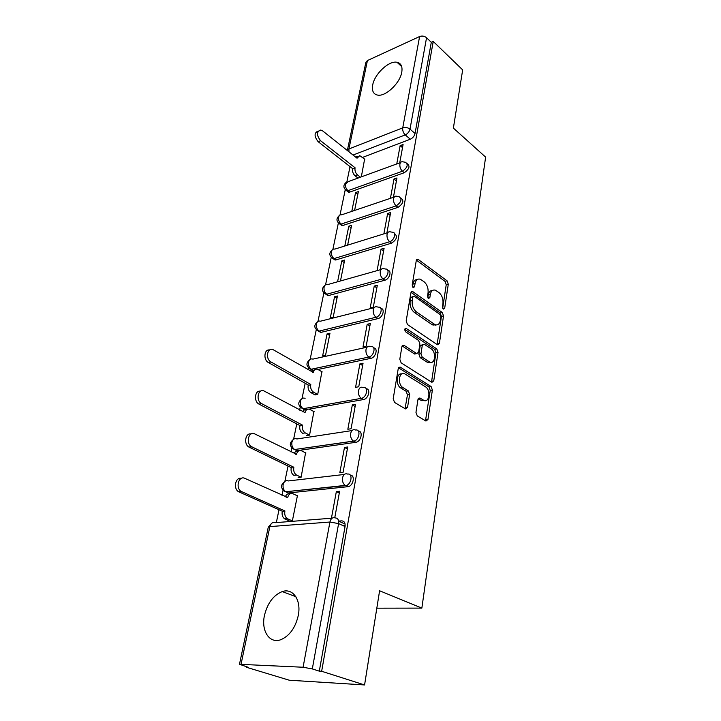 <?xml version="1.0" encoding="UTF-8"?>
<svg xmlns="http://www.w3.org/2000/svg" width="721" height="721" viewBox="0 0 721 721"><rect width="100%" height="100%" fill="white"/><g stroke="black" fill="none" stroke-linecap="round" stroke-linejoin="round"><path stroke-width="1.08" d="M443.334 309.102L444.677 308.282L448.291 284.218L447.074 280.829L417.883 259.2L416.287 260.497L412.187 285.056L413.349 287.67L414.53 286.733L415.062 283.524C415.864 279.919 417.621 278.495 420.334 279.252L424.029 281.722C427.111 284.453 428.454 288.166 428.058 292.861L427.553 296.034L428.427 298.476L429.824 297.665L430.329 294.492C431.095 290.896 432.798 289.472 435.448 290.221L438.999 292.591C442 295.259 443.316 298.909 442.946 303.55L442.469 306.704L443.334 309.102M401.768 72.199C402.66 66.521 401.065 63.214 396.992 62.276C388.98 60.411 374.587 73.948 372.712 84.916C371.694 90.819 373.352 94.217 377.696 95.118C385.627 96.785 400.065 83.149 401.768 72.199M298.269 615.545C301.486 600.025 292.906 587.777 282.262 591.581C273.466 595.122 267.536 603.062 264.472 615.383C260.957 630.83 269.528 644.114 280.929 639.662C289.617 635.814 295.394 627.784 298.269 615.545M415.963 412.358L417.288 415.927L425.958 421.064L427.959 419.496L432.384 390.043L431.104 386.546L400.245 367.133L398.235 368.638L393.197 398.803L394.558 402.453L405.463 408.915L407.554 407.347L409.618 394.468L408.284 390.872L403.003 387.646C397.145 384.437 398.983 370.657 404.796 373.893L425.453 386.789C431.05 389.917 429.337 403.472 423.705 400.29L419.946 398.01L417.964 399.551L415.963 412.358M433.231 41.439L462.666 69.901L453.383 128.095L485.621 157.115L421.857 608.109L379.597 590.769L364.574 684.95L321.647 671.269L433.231 41.439L431.293 42.314L426.553 37.735L410.006 129.131C409.303 131.79 407.707 133.718 405.247 134.908L353.056 155.042M437.413 344.746L439.386 343.466L443.523 315.924L442.288 312.499L412.601 291.5L410.889 292.852L406.184 320.998L407.5 324.576L437.413 344.746M438.044 352.371L433.763 380.841L431.906 382.337L401.137 362.843L399.804 359.229L401.903 346.666L403.823 345.206L416.765 353.596L418.622 352.145L419.919 344.016L418.631 340.483L405.716 331.876C404.382 329.903 404.508 328.74 406.094 328.37L436.791 348.91L438.044 352.371L435.935 352.794L431.636 381.229L433.763 380.841M338.654 521.094L341.637 520.868C344.287 521.022 345.431 522.905 345.053 526.537L338.609 523.599L312.31 668.926L303.09 667.24L239.48 664.293L248.457 667.367L246.402 667.258L289.274 680.218L364.574 684.95M350.027 166.623L346.891 181.782M345.242 189.749L340.006 215.011M338.347 223.05L332.904 249.331M331.227 257.451L325.568 284.786M323.864 293.005L317.979 321.449M316.258 329.767L310.129 359.373M308.39 367.791L307.975 369.756M305.181 383.266L302 398.632M300.233 407.167L299.63 410.114M296.773 423.912L293.591 439.287C288.887 443.082 289.238 446.497 294.655 449.516C292.402 447.939 291.491 445.524 291.924 442.252C292.834 439.152 294.51 438.053 296.962 438.963L352.019 430.572M291.798 447.948L290.969 451.95M288.049 466.045L284.876 481.349M283.047 490.217L281.983 495.345M279 509.747L276.341 522.59M246.501 666.781L246.402 667.258M321.647 671.269L319.304 671.152L312.31 668.926M431.293 42.314L415.053 133.484C414.359 136.134 412.772 138.053 410.312 139.225L362.528 157.412M367.422 60.555L348.91 148.977L347.351 150.509L365.871 62.276L367.422 60.555L419.604 36.537C422.127 35.644 424.444 36.041 426.553 37.735M393.423 197.311L396.965 177.961L393.981 179.015L396.415 180.971M354.588 210.442L358.373 191.588L355.579 192.579L357.832 194.3M386.907 232.928L390.638 212.524L387.619 213.506L390.106 215.408M347.639 245.131L351.623 225.267L348.793 226.187L351.1 227.863M380.219 269.447L384.095 248.267L381.048 249.178L383.59 251.025M340.519 280.649L344.647 260.056L341.79 260.903L344.151 262.534M434.484 324.783L435.241 325.306M374.244 286.075L370.206 307.957L373.316 307.173L377.326 285.246L374.244 286.075L376.849 287.877M334.553 296.782L330.272 318.042L333.174 317.303L337.437 296.007L334.553 296.782L336.968 298.368M429.455 362.095L430.095 362.519M367.196 324.288L363.014 346.945L366.16 346.251L370.315 323.54L367.196 324.288L369.864 326.018M327.073 333.886L322.638 355.877L325.568 355.228L329.984 333.192L327.073 333.886L329.542 335.418M423.687 400.29L424.363 400.705M359.896 363.862L355.57 387.348L358.752 386.753L363.06 363.204L359.896 363.862L362.636 365.529M314.789 394.784L317.7 394.486L321.899 371.748M352.335 404.887L347.837 429.247L351.064 428.752L355.525 404.328L352.335 404.887L355.138 406.482M306.605 435.349L309.552 435.142L313.887 411.574M344.485 447.435L339.825 472.715L343.079 472.336L347.72 446.993L344.485 447.435L347.36 448.949M298.124 477.383L301.099 477.275L305.578 452.842M334.22 517.642L334.796 517.597L339.618 491.271L336.346 491.605L339.294 493.029M292.347 520.977L297.44 495.57L296.962 495.615M350.307 475.166C355.399 474.941 353.434 485.801 348.189 486.666L288.301 492.984L283.659 490.758M358.409 431.167C363.411 431.059 361.05 441.658 355.913 442.306L296.953 450.67L292.302 448.399M366.196 388.781C371.036 388.745 368.485 398.938 363.465 399.551L309.21 409.149M373.685 347.919C378.318 347.928 375.749 357.571 370.891 358.328L317.961 369.458M380.904 308.498C385.338 308.534 382.761 317.682 378.038 318.574L321.151 332.336L316.528 330.011M387.853 270.438C392.107 270.483 389.529 279.189 384.942 280.199L328.686 295.511L324.071 293.204M394.549 233.676C397.848 236.29 396.874 239.444 391.611 243.139L335.968 259.902L331.381 257.604M401.011 198.149C404.184 200.609 403.192 203.673 398.055 207.333L343.016 225.43L338.455 223.168M407.23 163.721L407.329 163.793C410.285 166.163 409.276 169.138 404.283 172.716L349.847 192.056L345.314 189.83M421.857 608.109L376.822 608.182M399.731 162.865L403.084 144.524L400.137 145.642L402.516 147.634M361.32 176.87L364.628 159.089M355.579 192.579L351.776 211.397M348.793 226.187L344.8 246.014M341.79 260.903L337.644 281.46M400.137 145.642L396.757 163.946M338.663 521.13L344.71 523.897L344.845 523.131M285.958 491.893L288.301 492.984M294.465 449.471L296.953 450.67M302.739 408.627L304.514 409.87M310.742 369.206L312.031 370.378M318.475 331.128L321.151 332.336M325.973 294.321L328.686 295.511M333.219 258.713L335.103 260.038L335.968 259.902M340.231 224.24L341.988 225.601L343.016 225.43M347.035 190.858L348.667 192.255L349.847 192.056M319.304 671.152L345.053 526.537M393.981 179.015L390.421 198.329M387.619 213.506L383.869 233.874M381.048 249.178L377.146 270.312M336.346 491.605L331.498 517.858M432.429 290.518C430.239 290.446 428.842 291.942 428.238 295.015L430.329 294.492M427.814 297.692L428.238 295.015M417.198 279.568C414.999 279.541 413.593 281.037 412.971 284.074L415.062 283.524M412.511 286.841L412.971 284.074M442.676 308.218L446.227 284.75L445.01 281.361L416.377 260.128M437.106 344.539L441.441 316.402L440.207 312.986L411.024 292.347M440.928 316.898L440.053 314.491L414.26 296.286L412.809 297.106L412.241 300.531C411.808 305.362 413.187 309.129 416.368 311.851L435.051 324.657C437.845 325.504 439.63 324.035 440.414 320.259L440.928 316.898M413.115 296.385L410.709 297.638L412.809 297.106M436.061 324.928L432.041 324.621L414.26 312.355C411.078 309.642 409.708 305.875 410.141 301.054L410.709 297.638M431.401 382.022L431.636 381.229M402.129 345.927L414.629 354.038L416.143 353.569M404.787 329.38L434.682 349.343L436.791 348.91M429.211 361.744L429.752 362.041C435.151 364.862 436.52 352.028 431.194 348.847L424.065 344.133L422.263 345.566L420.974 353.687L422.272 357.21L429.211 361.744L427.084 362.158L430.5 362.293M422.758 344.413L420.145 346.017L422.263 345.566M427.084 362.158L420.145 357.643L418.856 354.119L420.145 346.017M435.935 352.794L434.682 349.343M424.552 400.597L421.551 400.651L418.252 398.65M401.66 373.974C396.325 372.64 395.559 385.203 400.84 388.033L403.003 387.646M405.058 408.681L407.455 394.847L406.13 391.26L400.84 388.033M425.48 420.794L430.248 390.421L428.968 386.925L398.506 367.809M358.022 178.069L355.092 175.798C353.119 173.968 352.29 171.697 352.605 169.002L355.02 168.101C354.705 170.805 355.534 173.076 357.508 174.906L360.437 177.195M364.853 159.269L359.77 155.664L357.039 158.205L322.747 130.97L320.791 130.032C316.492 131.583 316.411 135.151 320.566 140.721L355.083 167.786M352.668 168.687L318.15 141.704C314.032 136.251 314.077 132.691 318.267 131.024M355.606 157.061L357.724 156.448M315.122 394.964L310.94 392.639C308.678 391.025 307.741 388.601 308.146 385.365L310.715 384.852C310.309 388.096 311.247 390.53 313.509 392.143L317.691 394.486M322.224 371.937L317.754 369.359C315.537 368.62 314.041 369.621 313.265 372.378L273.232 349.739C267.356 346.711 265.04 358.95 270.961 361.951L310.787 384.473M308.228 384.978L268.392 362.537C263.129 359.914 264.165 348.883 269.546 350.009M311.148 371.585L314.726 369.72M305.262 432.897L302.622 433.276C300.324 431.699 299.386 429.256 299.81 425.94L302.396 425.516C301.982 428.842 302.919 431.293 305.217 432.87L309.552 435.133M314.239 411.763L309.904 409.42C307.525 408.537 305.902 409.6 305.046 412.592L264.31 391.124C258.199 387.628 255.333 400.633 261.606 403.616L302.478 425.12M299.891 425.543L259.019 404.111C253.495 401.561 254.819 389.944 260.452 391.224M302.838 411.844C303.739 409.979 305.046 409.249 306.74 409.645M296.71 475.13L293.789 475.292C291.599 473.679 290.725 471.255 291.167 468.01L293.78 467.677C293.348 470.93 294.222 473.364 296.412 474.977L301.108 477.248M347.36 484.999L347.107 486.405M305.965 453.031L301.621 450.85C299.143 449.958 297.44 451.094 296.52 454.266L254.81 433.952C248.736 430.527 245.392 443.397 251.566 446.678L293.871 467.262M291.248 467.596L248.952 447.074C243.446 444.208 245.347 432.555 251.052 433.979M294.222 453.572C295.186 451.409 296.61 450.553 298.494 451.004M289.788 521.175L284.633 518.859C282.551 517.227 281.74 514.812 282.199 511.631L284.849 511.396C284.389 514.587 285.201 517.002 287.282 518.642L292.356 520.932M342.115 525.194L345.152 525.816M297.385 495.814L292.933 493.75C290.392 492.939 288.643 494.182 287.688 497.49L244.852 478.365C238.822 475.193 235.163 487.865 241.147 491.407L284.93 510.964M282.29 511.207L238.507 491.695C233.027 488.505 235.542 476.761 241.31 478.383M285.3 496.859C286.318 494.354 287.877 493.362 289.968 493.894M442.937 308.696L444.677 308.282M412.745 287.192L414.53 286.733M428.058 298.097L429.824 297.665M303.09 667.24L329.921 522.031L269.861 526.6C270.844 523.239 272.637 521.932 275.242 522.68L332.165 518.165M271.943 523.076L268.257 527.231L269.861 526.6L241.075 664.104M410.312 139.225L405.247 134.908C403.3 132.952 402.462 130.6 402.733 127.869L419.604 36.537M349.027 151.843L348.91 148.977L402.733 127.869C405.346 127.094 407.78 127.509 410.006 129.131L415.053 133.484M347.783 486.729L345.557 485.639L285.696 491.749C283.551 490.145 282.704 487.738 283.146 484.539C284.092 481.313 285.822 480.114 288.337 480.943L344.314 474.454M355.777 442.324L353.605 441.162L294.655 449.516L353.479 441.09C351.217 439.422 350.28 436.872 350.658 433.438C351.524 430.194 353.173 429.058 355.615 430.031C361.203 428.887 359.292 440.396 353.741 441.144L355.913 442.306M363.465 399.551L361.356 398.334L303.081 408.717L300.648 407.545M304.974 409.663L303.19 408.699C300.909 407.122 299.972 404.706 300.387 401.453C301.216 398.569 302.793 397.532 305.109 398.353M370.891 358.328L368.828 357.048L311.301 369.224L308.723 368.107M312.581 369.972L311.301 369.224C309.075 367.602 308.164 365.214 308.552 362.068C309.3 359.409 310.76 358.427 312.914 359.112L367.025 347.198M378.038 318.574L376.029 317.24L319.142 331.092C316.97 329.425 316.068 327.064 316.447 324.017C317.123 321.575 318.457 320.638 320.466 321.196L374.181 307.678M384.942 280.199L382.986 278.82L326.712 294.231C324.594 292.519 323.711 290.193 324.08 287.228C324.684 284.984 325.91 284.092 327.767 284.552L381.094 269.519M391.611 243.139L389.691 241.724L334.048 258.578C331.966 256.829 331.11 254.531 331.462 251.656C332.002 249.592 333.129 248.745 334.841 249.105L387.79 232.658M398.055 207.333L396.18 205.873L341.141 224.069C339.113 222.302 338.266 220.013 338.6 217.228C339.086 215.336 340.123 214.525 341.7 214.804L394.261 197.022M404.283 172.716L402.453 171.219L348.009 190.659C346.017 188.857 345.188 186.604 345.512 183.9L348.351 181.593L400.534 162.567M405.499 162.288C408.456 164.658 407.446 167.632 402.453 171.219C400.479 169.3 399.623 166.939 399.903 164.118C400.317 162.315 401.236 161.54 402.66 161.792L405.499 162.288M399.11 196.68C402.327 199.104 401.345 202.168 396.18 205.873C394.162 203.989 393.296 201.592 393.585 198.69C394.036 196.725 395.045 195.905 396.604 196.229L399.11 196.68M392.494 232.243C396.757 232.054 394.261 240.571 389.691 241.724C387.628 239.868 386.744 237.443 387.042 234.451C387.547 232.315 388.655 231.45 390.349 231.856L392.494 232.243M385.636 269.041C390.178 268.69 387.736 277.756 382.986 278.82C380.859 276.999 379.958 274.548 380.282 271.466C380.841 269.131 382.04 268.221 383.887 268.726L385.636 269.041M378.525 307.155C383.356 306.605 380.985 316.276 376.029 317.24C373.857 315.465 372.937 312.977 373.271 309.796C373.902 307.254 375.208 306.29 377.2 306.912L378.525 307.155M371.144 346.639C376.272 345.882 374.001 356.21 368.828 357.048C366.601 355.318 365.664 352.803 366.007 349.514C366.71 346.747 368.134 345.738 370.279 346.477L371.144 346.639M363.492 387.574C368.918 386.573 366.755 397.622 361.356 398.334C359.076 396.649 358.112 394.108 358.472 390.701C359.265 387.691 360.806 386.618 363.114 387.501L363.492 387.574M347.648 474.076C353.137 473.129 351.488 484.62 345.963 485.566L345.179 485.422C343.025 483.719 342.151 481.186 342.547 477.825C343.439 474.436 345.143 473.183 347.648 474.076M335.22 517.921C337.861 518.066 338.996 519.958 338.609 523.599L329.921 522.031C330.849 518.489 332.615 517.119 335.22 517.921M416.432 259.966L418.315 259.434M445.01 281.361L447.074 280.829M446.227 284.75L448.291 284.218M411.096 292.176L412.962 291.699M440.207 312.986L442.288 312.499M441.441 316.402L443.523 315.924M437.277 343.908L439.386 343.466M410.141 301.054L412.241 300.531M414.26 312.355L416.368 311.851M432.041 324.621L434.132 324.144M402.246 345.72L404.048 345.332M414.422 353.921L416.549 353.479M405.004 328.767L406.274 328.47M418.856 354.119L420.974 353.687M420.145 357.643L422.272 357.21M418.45 398.353L420.055 398.073M421.253 400.479L423.407 400.119M406.13 391.26L408.284 390.872M407.455 394.847L409.618 394.468M405.391 407.707L407.554 407.347M398.641 367.584L400.416 367.232M428.968 386.925L431.104 386.546M430.248 390.421L432.384 390.043M425.796 419.829L427.959 419.496M352.605 169.002L355.02 168.101M355.092 175.798L357.508 174.906M318.15 141.704L320.566 140.721M308.146 385.365L310.715 384.852M310.94 392.639L313.509 392.143M312.725 372.487L313.265 372.378M268.392 362.537L270.961 361.951M299.81 425.94L302.396 425.516M304.433 412.7L305.046 412.592M261.606 403.616L259.019 404.111L261.615 403.625M291.167 468.01L293.78 467.677M295.817 454.365L296.52 454.266M249.304 447.263L251.917 446.867M282.199 511.631L284.849 511.396M285.183 519.165L287.832 518.949M286.859 497.571L287.688 497.49M239.21 492.082L241.85 491.785M401.687 66.566L396.992 62.276M295.844 596.682L282.262 591.581M348.667 192.255L346.819 190.858C343.079 188.064 342.926 185.171 346.359 182.179M341.988 225.601L340.105 224.24C336.139 221.428 335.941 218.481 339.528 215.381M335.103 260.038L333.174 258.713C328.974 255.892 328.74 252.873 332.471 249.664M327.992 295.628L326.018 294.339C321.566 291.5 321.287 288.409 325.189 285.083M320.647 332.417L318.628 331.173C313.905 328.316 313.59 325.153 317.673 321.692M312.391 370.089L310.985 369.278C305.983 366.403 305.623 363.159 309.904 359.554M304.893 409.699L303.081 408.717C297.773 405.815 297.376 402.489 301.883 398.722M348.189 486.666L345.179 485.422L285.696 491.749C280.379 488.496 280.145 485.017 285.011 481.304M268.257 527.231L239.48 664.293M416.684 259.542L417.883 259.2M411.312 291.834L412.601 291.5M432.96 325.126L435.051 324.657M402.399 345.512L403.823 345.206M414.629 354.038L416.765 353.596M405.121 328.596L406.094 328.37M427.625 362.456L429.752 362.041M418.54 398.253L419.946 398.01M421.551 400.651L423.705 400.29M398.767 367.431L400.245 367.133M302.622 433.276L305.217 432.87M293.789 475.292L296.412 474.977M248.952 447.074L251.566 446.678M284.633 518.859L287.282 518.642M238.507 491.695L241.147 491.407"/></g></svg>
